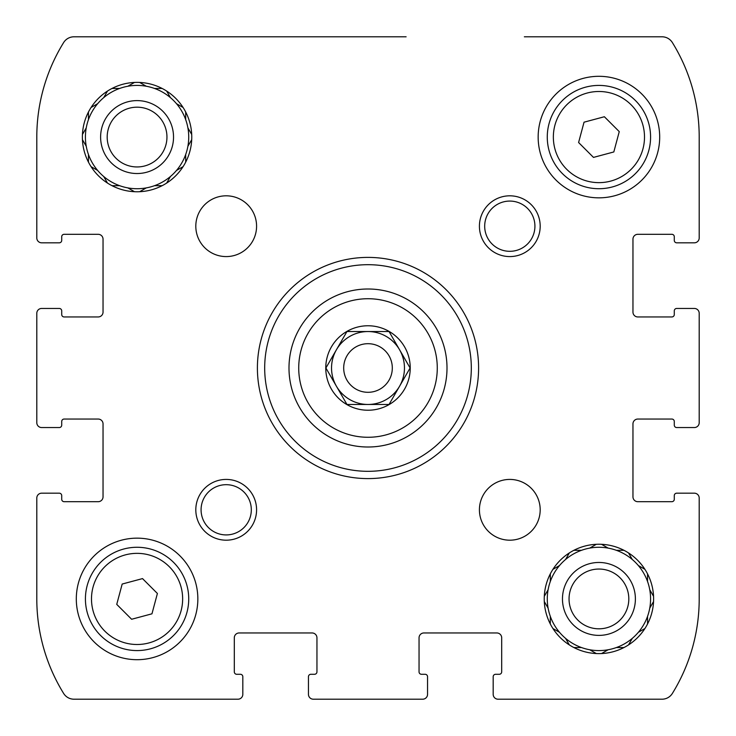 <?xml version="1.0" encoding="UTF-8"?>
<svg xmlns="http://www.w3.org/2000/svg" width="736" height="736" viewBox="0 0 736 736"><rect width="100%" height="100%" fill="white"/><g stroke="black" fill="none" stroke-linecap="round" stroke-linejoin="round"><path stroke-width="1.1" d="M427.552 691.297L427.552 694.342A4.858 4.858 0 0 1 422.694 699.2L313.306 699.2A4.858 4.858 0 0 1 308.448 694.342L308.448 691.297M691.297 493.184L694.342 493.184A4.858 4.858 0 0 1 699.2 498.051L699.2 598.929A179.878 179.878 0 0 1 672.373 693.432A12.153 12.153 0 0 1 662.032 699.2L498.051 699.2A4.858 4.858 0 0 1 493.184 694.342L493.184 691.297M691.297 308.448L694.342 308.448A4.858 4.858 0 0 1 699.2 313.306L699.2 422.694A4.858 4.858 0 0 1 694.342 427.552L691.297 427.552M524.354 36.8L662.032 36.8A12.153 12.153 0 0 1 672.373 42.568A179.878 179.878 0 0 1 699.2 137.071L699.2 237.949A4.858 4.858 0 0 1 694.342 242.816L691.297 242.816M73.968 36.8A12.153 12.153 0 0 0 63.627 42.568A12.153 12.153 0 0 1 73.968 36.8L406.116 36.8M44.703 242.816L41.658 242.816A4.858 4.858 0 0 1 36.8 237.949L36.8 137.071A179.878 179.878 0 0 1 63.627 42.568M44.703 427.552L41.658 427.552A4.858 4.858 0 0 1 36.8 422.694L36.8 313.306A4.858 4.858 0 0 1 41.658 308.448L44.703 308.448M242.816 691.297L242.816 694.342A4.858 4.858 0 0 1 237.949 699.2L73.968 699.2A12.153 12.153 0 0 1 63.627 693.432A179.878 179.878 0 0 1 36.8 598.929L36.8 498.051A4.858 4.858 0 0 1 41.658 493.184L44.703 493.184M427.552 694.342L427.552 676.715L427.552 694.342M499.266 674.286L495.622 674.286L499.266 674.286A2.429 2.429 0 0 0 501.694 671.858L501.694 637.818A4.858 4.858 0 0 0 496.837 632.96L423.908 632.96A4.858 4.858 0 0 0 419.051 637.818L419.051 671.858A2.429 2.429 0 0 0 421.48 674.286L425.123 674.286A2.429 2.429 0 0 1 427.552 676.715M493.184 676.715L493.184 694.342L493.184 676.715A2.429 2.429 0 0 1 495.622 674.286M694.342 493.184L676.715 493.184L694.342 493.184M674.286 421.48L674.286 425.123L674.286 421.48A2.429 2.429 0 0 0 671.858 419.051L637.818 419.051A4.858 4.858 0 0 0 632.96 423.908L632.96 496.837A4.858 4.858 0 0 0 637.818 501.694L671.858 501.694A2.429 2.429 0 0 0 674.286 499.266L674.286 495.622A2.429 2.429 0 0 1 676.715 493.184M676.715 427.552L694.342 427.552L676.715 427.552A2.429 2.429 0 0 1 674.286 425.123M694.342 308.448L676.715 308.448L694.342 308.448M674.286 236.734L674.286 240.378L674.286 236.734A2.429 2.429 0 0 0 671.858 234.306L637.818 234.306A4.858 4.858 0 0 0 632.96 239.163L632.96 312.092A4.858 4.858 0 0 0 637.818 316.949L671.858 316.949A2.429 2.429 0 0 0 674.286 314.52L674.286 310.877A2.429 2.429 0 0 1 676.715 308.448M676.715 242.816L694.342 242.816L676.715 242.816A2.429 2.429 0 0 1 674.286 240.378M41.658 242.816L59.285 242.816L41.658 242.816M61.714 314.52L61.714 310.877L61.714 314.52A2.429 2.429 0 0 0 64.142 316.949L98.182 316.949A4.858 4.858 0 0 0 103.04 312.092L103.04 239.163A4.858 4.858 0 0 0 98.182 234.306L64.142 234.306A2.429 2.429 0 0 0 61.714 236.734L61.714 240.378A2.429 2.429 0 0 1 59.285 242.816M59.285 308.448L41.658 308.448L59.285 308.448A2.429 2.429 0 0 1 61.714 310.877M41.658 427.552L59.285 427.552L41.658 427.552M61.714 499.266L61.714 495.622L61.714 499.266A2.429 2.429 0 0 0 64.142 501.694L98.182 501.694A4.858 4.858 0 0 0 103.04 496.837L103.04 423.908A4.858 4.858 0 0 0 98.182 419.051L64.142 419.051A2.429 2.429 0 0 0 61.714 421.48L61.714 425.123A2.429 2.429 0 0 1 59.285 427.552M59.285 493.184L41.658 493.184L59.285 493.184A2.429 2.429 0 0 1 61.714 495.622M242.816 694.342L242.816 676.715L242.816 694.342M314.52 674.286L310.877 674.286L314.52 674.286A2.429 2.429 0 0 0 316.949 671.858L316.949 637.818A4.858 4.858 0 0 0 312.092 632.96L239.163 632.96A4.858 4.858 0 0 0 234.306 637.818L234.306 671.858A2.429 2.429 0 0 0 236.734 674.286L240.378 674.286A2.429 2.429 0 0 1 242.816 676.715M308.448 676.715L308.448 694.342L308.448 676.715A2.429 2.429 0 0 1 310.877 674.286M88.458 162.132L88.458 154.523A51.658 51.658 0 0 1 86.241 146.262L82.441 139.684M91.062 166.649L97.649 170.448A51.658 51.658 0 0 0 103.693 176.493L107.493 183.08L103.693 176.493A51.658 51.658 0 0 0 119.618 185.684L112.019 185.684M162.132 185.684L154.523 185.684A51.658 51.658 0 0 1 146.262 187.901L139.684 191.7L146.262 187.901A51.658 51.658 0 0 1 127.88 187.901L134.467 191.7L127.88 187.901A51.658 51.658 0 0 1 119.618 185.684M166.649 183.08L170.448 176.493A51.658 51.658 0 0 0 176.493 170.448L183.08 166.649M185.684 162.132L185.684 154.523A51.658 51.658 0 0 0 187.901 146.262L191.7 139.684M187.901 146.262A51.658 51.658 0 0 0 187.901 127.88L191.7 134.467L187.901 127.88A51.658 51.658 0 0 0 185.684 119.618L185.684 112.019M183.08 107.493L176.493 103.693A51.658 51.658 0 0 0 170.448 97.649L166.649 91.062M162.132 88.458L154.523 88.458A51.658 51.658 0 0 0 146.262 86.241L139.684 82.441L146.262 86.241A51.658 51.658 0 0 0 127.88 86.241L134.467 82.441M112.019 88.458L119.618 88.458A51.658 51.658 0 0 1 127.88 86.241L128.312 85.992M107.493 91.062L103.693 97.649A51.658 51.658 0 0 0 97.649 103.693L91.062 107.493M88.458 112.019L88.458 119.618A51.658 51.658 0 0 0 86.241 127.88L82.441 134.467L86.241 127.88A51.658 51.658 0 0 0 86.241 146.262L85.992 145.829M88.458 154.523A51.658 51.658 0 0 0 97.649 170.448L97.216 170.2M97.649 103.693A51.658 51.658 0 0 0 88.458 119.618M119.618 88.458A51.658 51.658 0 0 0 103.693 97.649M170.2 97.216L170.448 97.649A51.658 51.658 0 0 0 154.523 88.458M185.684 119.618A51.658 51.658 0 0 0 176.493 103.693M176.925 170.2L176.493 170.448A51.658 51.658 0 0 0 185.684 154.523M154.523 185.684A51.658 51.658 0 0 0 170.448 176.493M137.071 173.53A36.46 36.46 0 0 1 105.496 118.836A36.46 36.46 0 0 1 168.645 118.836A36.46 36.46 0 0 1 137.071 173.53M137.071 166.952A29.882 29.882 0 0 1 111.191 122.13A29.882 29.882 0 0 1 162.95 122.13A29.882 29.882 0 0 1 137.071 166.952M550.316 573.868L550.316 581.477A51.658 51.658 0 0 0 550.316 616.382L550.316 623.981L550.316 616.382A51.658 51.658 0 0 1 548.099 608.12L544.3 601.533M552.92 628.507L559.507 632.307A51.658 51.658 0 0 0 565.552 638.351L569.351 644.938M573.868 647.542L581.477 647.542A51.658 51.658 0 0 0 589.738 649.759L596.316 653.559L589.738 649.759A51.658 51.658 0 0 0 608.12 649.759L601.533 653.559M628.507 644.938L632.307 638.351A51.658 51.658 0 0 1 608.12 649.759A51.658 51.658 0 0 0 616.382 647.542L623.981 647.542M638.351 632.307A51.658 51.658 0 0 1 632.307 638.351A51.658 51.658 0 0 0 638.351 632.307L644.938 628.507L638.351 632.307A51.658 51.658 0 0 0 647.542 616.382L647.542 623.981L647.542 616.382A51.658 51.658 0 0 0 649.759 608.12L653.559 601.533M653.559 596.316L649.759 589.738A51.658 51.658 0 0 0 647.542 581.477L647.542 573.868M644.938 569.351L638.351 565.552A51.658 51.658 0 0 0 632.307 559.507L628.507 552.92M623.981 550.316L616.382 550.316A51.658 51.658 0 0 0 608.12 548.099L601.533 544.3L608.12 548.099A51.658 51.658 0 0 1 647.542 616.382M596.316 544.3L589.738 548.099A51.658 51.658 0 0 0 581.477 550.316L573.868 550.316M569.351 552.92L565.552 559.507A51.658 51.658 0 0 0 559.507 565.552L552.92 569.351M548.099 589.738L544.3 596.316L548.099 589.738A51.658 51.658 0 0 1 608.12 548.099M565.8 638.784L565.552 638.351A51.658 51.658 0 0 0 581.477 647.542M550.316 616.382A51.658 51.658 0 0 0 559.507 632.307M598.929 635.389A36.46 36.46 0 0 1 567.355 580.695A36.46 36.46 0 0 1 630.504 580.695A36.46 36.46 0 0 1 598.929 635.389M598.929 628.811A29.882 29.882 0 0 1 573.05 583.988A29.882 29.882 0 0 1 624.809 583.988A29.882 29.882 0 0 1 598.929 628.811M326.398 367.135L346.95 331.54L389.05 331.54L410.099 368L389.05 404.46L346.95 404.46L325.901 368L346.95 331.54L389.05 331.54L410.099 368M346.886 404.579A42.237 42.237 0 0 1 368 325.763A42.237 42.237 0 0 1 408.793 378.93A42.237 42.237 0 0 1 346.886 404.579M137.071 82.377A54.694 54.694 0 0 1 184.442 164.422A54.694 54.694 0 0 1 89.709 164.422A54.694 54.694 0 0 1 137.071 82.377M226.191 195.813A30.388 30.388 0 0 1 252.512 241.39A30.388 30.388 0 0 1 199.879 241.39A30.388 30.388 0 0 1 226.191 195.813M509.809 479.421A30.388 30.388 0 0 1 536.121 524.998A30.388 30.388 0 0 1 483.488 524.998A30.388 30.388 0 0 1 509.809 479.421M598.929 544.235A54.694 54.694 0 0 1 646.291 626.272A54.694 54.694 0 0 1 551.558 626.272A54.694 54.694 0 0 1 598.929 544.235M137.071 538.154A60.775 60.775 0 0 1 189.704 629.317A60.775 60.775 0 0 1 84.447 629.317A60.775 60.775 0 0 1 137.071 538.154M598.929 76.305A60.775 60.775 0 0 1 651.553 167.458A60.775 60.775 0 0 1 546.296 167.458A60.775 60.775 0 0 1 598.929 76.305M226.191 479.421A30.388 30.388 0 0 1 252.512 524.998A30.388 30.388 0 0 1 199.879 524.998A30.388 30.388 0 0 1 226.191 479.421M509.809 195.813A30.388 30.388 0 0 1 536.121 241.39A30.388 30.388 0 0 1 483.488 241.39A30.388 30.388 0 0 1 509.809 195.813M368 257.398A110.602 110.602 0 0 1 463.781 423.301A110.602 110.602 0 0 1 272.219 423.301A110.602 110.602 0 0 1 368 257.398M368 264.693A103.307 103.307 0 0 1 457.47 419.658A103.307 103.307 0 0 1 278.53 419.658A103.307 103.307 0 0 1 368 264.693M368 289A79 79 0 0 1 436.42 407.505A79 79 0 0 1 299.58 407.505A79 79 0 0 1 368 289A79 79 0 0 1 436.42 407.505A79 79 0 0 1 299.58 407.505A79 79 0 0 1 368 289M509.809 201.075A25.125 25.125 0 0 1 531.558 238.758A25.125 25.125 0 0 1 488.051 238.758A25.125 25.125 0 0 1 509.809 201.075M226.191 484.684A25.125 25.125 0 0 1 247.949 522.367A25.125 25.125 0 0 1 204.442 522.367A25.125 25.125 0 0 1 226.191 484.684M598.929 85.413A51.658 51.658 0 0 1 643.66 162.895A51.658 51.658 0 0 1 554.19 162.895A51.658 51.658 0 0 1 598.929 85.413A51.658 51.658 0 0 1 643.66 162.895A51.658 51.658 0 0 1 554.19 162.895A51.658 51.658 0 0 1 598.929 85.413M619.261 131.624L604.376 116.739L584.044 122.185L578.597 142.517L593.483 157.403L613.815 151.956L619.261 131.624M137.071 547.271A51.658 51.658 0 0 1 181.81 624.754A51.658 51.658 0 0 1 92.34 624.754A51.658 51.658 0 0 1 137.071 547.271A51.658 51.658 0 0 1 181.81 624.754A51.658 51.658 0 0 1 92.34 624.754A51.658 51.658 0 0 1 137.071 547.271M157.403 593.483L142.517 578.597L122.185 584.044L116.739 604.376L131.624 619.261L151.956 613.815L157.403 593.483M409.602 368.865L389.05 404.46L346.95 404.46L325.901 368M368 331.54A36.46 36.46 0 0 1 399.574 386.234A36.46 36.46 0 0 1 336.426 386.234A36.46 36.46 0 0 1 368 331.54M368 343.694A24.306 24.306 0 0 1 389.05 380.153A24.306 24.306 0 0 1 346.95 380.153A24.306 24.306 0 0 1 368 343.694M368 298.724A69.276 69.276 0 0 1 427.993 402.638A69.276 69.276 0 0 1 308.007 402.638A69.276 69.276 0 0 1 368 298.724M598.929 91.494A45.577 45.577 0 0 1 638.397 159.859A45.577 45.577 0 0 1 559.461 159.859A45.577 45.577 0 0 1 598.929 91.494M137.071 553.352A45.577 45.577 0 0 1 176.539 621.718A45.577 45.577 0 0 1 97.603 621.718A45.577 45.577 0 0 1 137.071 553.352"/></g></svg>
